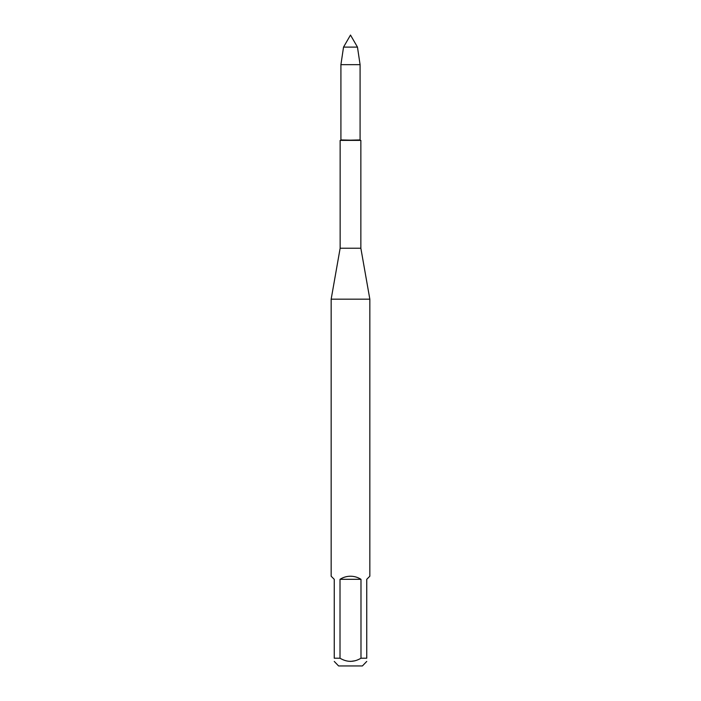 <?xml version="1.0" encoding="UTF-8"?>
<svg xmlns="http://www.w3.org/2000/svg" width="701" height="701" viewBox="0 0 701 701"><rect width="100%" height="100%" fill="white"/><g stroke="black" fill="none" stroke-linecap="round" stroke-linejoin="round"><path stroke-width="1.05" d="M340.02 658.221L334.254 658.213C334.254 662.384 334.254 662.384 334.254 658.213L334.254 579.315L331.161 576.222L331.161 299.169L369.839 299.169L369.839 576.222L366.746 579.315L366.746 658.213C366.746 662.384 366.746 662.384 366.746 658.213C366.746 662.384 366.746 662.384 366.746 658.213L360.98 658.221M355.118 660.763L350.5 661.429M360.989 579.315L340.011 579.315L340.011 658.213C346.986 662.384 353.979 662.384 360.989 658.213L360.989 579.315C357.79 577.273 354.294 576.248 350.5 576.222C346.706 576.248 343.21 577.273 340.011 579.315M334.254 661.429L338.601 665.95L362.399 665.95L366.746 661.429M350.5 47.107L357.466 47.107L350.5 35.05L343.534 47.107L350.5 47.107L343.534 47.107L340.914 64.658L340.914 139.937L360.857 140.384L340.143 140.384L340.143 248.233L360.857 248.233L369.839 299.169M340.143 140.384L360.086 139.937L360.086 64.658L340.914 64.658L343.534 47.107M340.143 248.233L331.161 299.169M360.857 248.233L360.857 140.384M357.466 47.107L360.086 64.658M340.914 139.937L340.914 64.658"/></g></svg>
